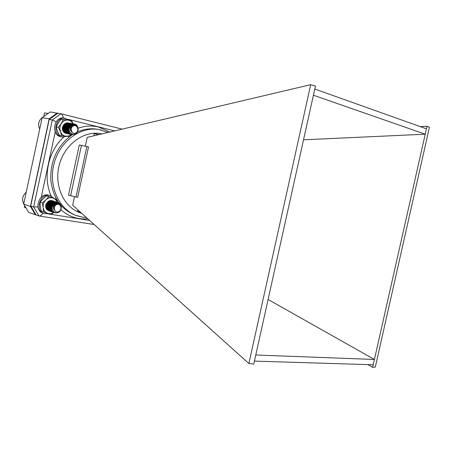 <?xml version="1.0" encoding="UTF-8"?>
<svg xmlns="http://www.w3.org/2000/svg" width="452" height="452" viewBox="0 0 452 452"><rect width="100%" height="100%" fill="white"/><g stroke="black" fill="none" stroke-linecap="round" stroke-linejoin="round"><path stroke-width="0.68" d="M36.663 215.101L28.696 212.423L23.679 204.089L42.149 117.678L50.189 111.955L59.675 113.576M23.679 204.089L30.425 206.479L49.189 118.797L42.149 117.678M25.962 207.88L24.351 207.304L24.685 205.762M48.138 113.412L44.539 112.881L43.759 116.531M57.308 112.983L49.189 118.797M30.425 206.479L35.476 214.915M80.236 212.016L77.608 211.276L77.902 209.92M74.473 196.744L72.648 205.202L248.871 363.51L253.77 364.052L315.456 86.033L310.699 84.671L248.871 363.51M310.699 84.671L87.253 137.363L85.343 146.233M96.643 134.108L98.824 134.634L94.321 133.702L93.869 135.803M268.098 299.478L374.414 359.47L373.222 364.77L254.419 361.103M367.888 364.6L372.646 367.329L375.313 367.052L429.4 127.379L427.033 126.221L372.646 367.329M420.179 126.588L427.033 126.221M314.79 89.033L426.445 128.82L425.236 134.193L303.524 139.809M63.37 117.995C62.924 115.695 62.15 114.294 61.048 113.785L57.811 113.305L49.223 119.464L30.719 205.948L36.053 214.875L39.267 216.022C40.488 215.96 41.731 215.016 42.985 213.18M56.11 121.848L52.302 119.955L49.223 119.464M37.917 206.903L33.668 206.988L30.719 205.948M81.439 145.397L86.852 146.572L75.987 197.032L68.501 195.185L79.298 144.968L81.439 145.397L70.591 195.818M75.987 197.032L77.676 197.332L88.53 146.951L86.852 146.572M96.592 134.097L97.53 134.939M425.236 134.193L313.417 95.231M374.414 359.47L255.775 355.001M71.783 124.509C69.693 126.729 69.585 129.182 71.472 131.865L70.936 128.814L72.778 125.628C76.744 123.063 80.185 129.803 76.62 133.091C73.275 136.493 67.947 132.419 69.303 127.696L71.783 124.509L74.461 123.972C76.524 124.469 77.727 125.905 78.072 128.283M75.088 134.103L72.19 134.56C66.054 133.707 67.789 122.605 73.416 123.803L75.981 125.385M71.67 134.436L71.15 134.374C65.026 133.515 66.755 122.441 72.371 123.633L74.829 125.074M70.631 134.244L70.116 134.182C63.998 133.323 65.726 122.277 71.337 123.469L73.964 125.125M69.602 134.058L69.083 133.995C62.981 133.137 64.698 122.113 70.303 123.3L73.207 125.379M68.574 133.871L68.06 133.809C61.964 132.945 63.681 121.955 69.275 123.136L69.789 123.255M67.551 133.685L67.037 133.622C60.947 132.758 62.664 121.791 68.252 122.972L68.766 123.091M66.659 125.616L66.755 126.097M66.806 127.424L65.913 130.165M65.653 125.43L65.749 125.888M65.811 127.148L65.613 128.385M65.15 129.577L64.902 130.006M64.653 125.244L64.749 125.684M64.822 126.888L64.591 128.306M64.133 129.436L63.896 129.848M63.738 125.436L62.924 129.651M69.303 127.696C70.252 125.04 71.924 123.791 74.326 123.95L74.394 123.961M72.117 134.549L72.054 134.538C65.924 133.673 67.659 122.582 73.28 123.78L73.348 123.791M71.083 134.363L71.02 134.351C64.896 133.487 66.625 122.419 72.247 123.611L74.71 125.063M70.049 134.171L69.987 134.159C63.868 133.306 65.596 122.249 71.213 123.447L71.275 123.458M69.02 133.984L68.964 133.973C62.851 133.12 64.574 122.085 70.184 123.283L70.246 123.294M67.998 133.798L67.941 133.786C61.834 132.933 63.551 121.921 69.156 123.113L69.218 123.125M66.975 133.611L66.919 133.6C60.822 132.747 62.534 121.763 68.133 122.95L68.195 122.961M63.642 125.56L62.879 129.492M75.919 132.922C79.897 130.854 77.004 123.633 73.128 126.023C69.111 128.097 72.066 135.346 75.919 132.922M71.467 131.86L71.467 131.86C70.371 129.724 70.602 127.82 72.162 126.142M70.252 127.08C71.094 125.667 72.213 125.04 73.614 125.193L73.512 124.707M72.574 125.018L73.405 125.294M73.015 125.481L71.54 124.854L72.953 125.52M67.704 131.617C65.885 127.707 66.817 125.396 70.501 124.684L71.207 124.893M71.348 124.961L72.427 125.893M66.676 131.425C64.868 127.52 65.8 125.221 69.478 124.515L70.879 125.17M71.06 125.334L71.84 126.515M65.642 131.233C64.02 128.639 64.342 126.453 66.614 124.667M68.45 124.345L70.427 125.639M70.659 126.012L71.122 127.899M64.619 131.04C63.009 128.458 63.331 126.283 65.585 124.503M69.348 125.385L69.879 126.402M69.241 130.453L69.009 130.741M65.63 132.024L63.054 130.04M67.404 124.373L67.811 124.662M68.325 125.21L68.71 129.419M68.252 130.232L67.986 130.577M67.478 131.063L66.766 131.521M66.732 131.543L66.201 131.747M65.958 131.809L65.659 131.865M66.393 124.204L66.789 124.486M67.308 125.034C68.653 127.526 68.133 129.634 65.749 131.346M65.709 131.368L65.19 131.566M64.941 131.634L64.404 131.707M66.71 125.566C67.342 127.232 67.088 128.792 65.947 130.244M65.438 130.73L64.738 131.17M64.692 131.193L63.924 131.447M65.037 124.402L65.348 124.775M65.698 125.385L65.834 125.729M66.032 126.588L65.636 129.001M65.184 129.775L64.93 130.08M64.421 130.56L63.602 131.057M64.45 124.763L64.828 125.537M65.026 126.385L64.619 128.86M64.167 129.622L63.263 130.504M63.817 125.34L63.969 127.645L62.947 129.724M61.376 123.379L61.743 123.628M63.071 126.588L62.274 129.142M60.884 130.396L60.246 130.662M70.145 127.628C70.902 125.916 72.077 125.108 73.67 125.198L73.614 125.193M72.699 125.04L73.456 125.277M70.506 124.684L71.235 124.871M71.371 124.933L72.495 125.837M66.54 131.12C65.099 127.289 66.116 125.097 69.602 124.532L70.924 125.125M71.1 125.272L71.913 126.419M65.512 130.927C64.246 128.583 64.551 126.571 66.421 124.888L66.365 124.814M68.585 124.368L70.489 125.566M70.71 125.905L71.235 127.583M64.483 130.735C63.235 128.402 63.54 126.402 65.387 124.724M67.557 124.198L69.953 126.283M65.76 132.046C64.144 131.645 63.144 130.577 62.766 128.837M67.472 124.362L67.856 124.616M68.399 125.164C69.342 126.47 69.455 127.972 68.732 129.662M68.28 130.391L68.032 130.69M67.512 131.159L66.823 131.583M66.766 131.605L66.258 131.786M66.461 124.193L66.839 124.447M67.382 124.989C68.8 127.526 68.275 129.667 65.806 131.402M65.743 131.43L65.246 131.611M64.969 131.673L64.466 131.735M66.789 125.481C67.495 127.221 67.229 128.848 65.992 130.357M65.472 130.82L64.794 131.227M64.726 131.255L63.992 131.487M65.111 124.368L65.404 124.707M65.777 125.306L65.907 125.605M66.128 126.396L65.664 129.221M64.455 130.651L63.642 131.114M64.529 124.707L64.896 125.419M65.116 126.198L64.653 129.074M64.195 129.769L63.303 130.583M63.901 125.249C64.455 126.933 64.15 128.464 62.981 129.843M63.184 126.323L62.749 128.56M43.307 116.853L42.951 117.034C38.686 120.113 37.595 124.17 39.686 129.204M55.545 202.931C53.172 204.914 52.754 207.327 54.285 210.18L54.144 207.118L56.381 204.163C60.653 202.038 63.223 209.005 59.252 211.881C55.489 214.892 50.709 210.333 52.664 205.818L55.545 202.931L58.477 202.728C60.376 203.507 61.319 205.044 61.314 207.349M57.251 212.802L54.443 212.768C48.522 210.965 52.149 200.349 57.472 202.4L59.715 204.315M53.952 212.559L53.443 212.417C47.533 210.615 51.149 200.027 56.466 202.072L58.63 203.846M52.952 212.214L52.449 212.067C46.545 210.265 50.155 199.705 55.466 201.745L57.771 203.779M51.957 211.864L51.455 211.722C45.562 209.92 49.166 199.388 54.466 201.422L56.98 203.92M50.969 211.519L50.466 211.378C44.584 209.575 48.183 199.066 53.477 201.095L53.963 201.293M49.986 211.174L49.483 211.033C43.607 209.236 47.2 198.75 52.488 200.778L52.974 200.97M50.432 203.168L48.957 207.4M49.466 202.829L49.471 203.349M49.217 204.869L49.076 205.276M48.324 206.654L47.98 207.089M48.5 202.485L48.511 202.988M48.307 204.36L48.042 205.135M47.341 206.366L47.008 206.779M47.556 202.541L46.081 206.417M52.664 205.818C54.02 203.197 55.912 202.151 58.348 202.682L58.415 202.705M54.376 212.739L54.313 212.722C48.404 210.909 52.025 200.315 57.342 202.355L57.41 202.377M53.376 212.395L53.319 212.372C47.409 210.564 51.031 199.987 56.342 202.033L58.517 203.824M52.381 212.044L52.325 212.028C46.42 210.225 50.036 199.66 55.342 201.705L55.404 201.728M51.392 211.7L51.336 211.683C45.437 209.881 49.048 199.338 54.347 201.383L54.409 201.4M50.404 211.355L50.347 211.338C44.454 209.542 48.059 199.021 53.359 201.061L53.421 201.078M49.421 211.011L49.37 210.994C43.482 209.203 47.076 198.699 52.37 200.739L52.432 200.756M47.432 202.654L46.07 206.253M58.574 211.672C62.8 210.033 60.839 202.643 56.681 204.598C52.415 206.236 54.426 213.672 58.574 211.672M54.285 210.18C53.455 207.909 53.957 206.027 55.788 204.541M53.72 205.236C54.799 203.903 56.031 203.417 57.432 203.79L57.438 203.79M57.257 203.846L56.432 203.462L57.206 203.858M56.782 203.988L55.432 203.134L56.715 204.016M55.15 203.117L54.438 202.807L55.116 203.14M55.2 203.197L56.127 204.31M49.528 208.858C48.375 204.739 49.68 202.615 53.443 202.479L54.732 203.366M54.856 203.524L55.438 204.846M48.539 208.508C47.341 205.688 48.036 203.575 50.624 202.174M52.449 202.151L54.2 203.767M54.342 204.134L54.443 206.236M54.099 207.265L53.907 207.637M47.55 208.157C46.426 204.067 47.731 201.954 51.471 201.829M52.392 202.343L53.511 204.468M52.229 208.208L51.94 208.474M51.37 208.886L49.952 209.389M49.72 209.417L49.387 209.423M51.409 202.021L51.771 202.383M52.178 202.999L51.89 207.056M51.296 207.83L50.952 208.152M50.375 208.558L49.567 208.92M49.55 208.926L48.969 209.056M48.737 209.078L48.409 209.09M50.426 201.699C52.359 204.411 51.743 206.705 48.59 208.587M48.562 208.592L47.991 208.722M47.754 208.745L47.2 208.739M50.505 203.106C50.822 204.818 50.313 206.287 48.98 207.508M48.404 207.909L47.613 208.253M47.584 208.265L46.776 208.412M49.053 201.688L49.296 202.123M49.528 202.773L49.607 203.168M49.635 204.067L48.901 206.18M48.319 206.897L48.002 207.191M47.42 207.587L46.505 207.965M48.398 201.948L48.641 202.818M48.675 203.705L47.918 205.886M47.336 206.592L46.262 207.361M47.669 202.439L47.415 204.683L46.093 206.524M46.663 203.671L46.183 204.937M53.528 205.796C54.551 204.129 55.867 203.468 57.483 203.807M55.229 203.174L56.206 204.264M49.449 208.547C48.641 204.547 50.014 202.536 53.568 202.519L54.794 203.332M54.907 203.468L55.528 204.756M48.46 208.197C47.579 205.671 48.223 203.722 50.398 202.349M52.579 202.197L54.274 203.705M54.415 204.038L54.63 205.875M47.471 207.847C46.601 205.332 47.245 203.394 49.404 202.033M53.24 203.293L53.607 204.355M48.477 209.287C46.963 208.649 46.16 207.457 46.07 205.716M51.477 202.016L51.827 202.349M52.257 202.959L52.675 205.084L51.867 207.321M51.296 207.993L50.974 208.27M50.392 208.66L49.613 208.982M49.573 208.993L49.019 209.106M48.754 209.129L48.46 209.129M50.5 201.694L51.325 202.733M51.573 203.372C51.974 205.863 50.997 207.621 48.635 208.649M48.584 208.666L48.042 208.773M47.776 208.79L47.257 208.773M50.596 203.038C50.974 204.829 50.443 206.355 49.008 207.626M48.42 208.01L47.658 208.315M47.607 208.332L46.827 208.457M49.127 201.665L49.37 202.061M49.624 202.699L49.703 203.05M49.771 203.88L48.889 206.417M48.324 207.056L48.025 207.304M47.437 207.683L46.539 208.027M48.483 201.908L48.731 202.705M48.805 203.524L47.906 206.118M47.341 206.745L46.29 207.445M47.765 202.36C48.002 204.072 47.449 205.502 46.104 206.649M46.844 203.377L46.121 205.276M26.222 192.196C22.532 195.592 21.702 199.468 23.736 203.829M49.025 210.847C46.166 209.801 45.149 207.575 45.98 204.168L48.98 201.298M49.421 208.677L50.325 208.163M50.878 207.677L51.353 207.089M52.133 204.829L51.884 203.157M51.568 202.536L50.517 201.564M51.873 207.993L52.251 207.53M53.121 204.993L52.534 202.846M50.946 207.428L51.505 206.349M50.11 201.53L48.889 201.745C43.2 203.762 47.432 213.231 52.347 209.236M49.375 208.604L50.319 208.039M50.867 207.513L51.409 206.767M51.98 205.112L51.799 203.214M49.149 209.231L49.624 209.163M51.861 207.83L52.285 207.265M52.986 205.214L52.076 202.383M51.952 202.264L51.652 202.016M53.963 207.304L54.393 206.112M51.342 200.592L48.533 201.05L52.279 200.716M53.698 212.496L51.161 214.547L41.228 211.14L40.301 206.53L40.059 202.14L42.268 202.886L45.929 199.824L48.884 196.552L56.556 199.281L57.234 202.332M40.059 202.14L43.019 198.869L46.652 195.84L48.884 196.552M43.432 211.926L43.2 207.53L42.268 202.886M57.46 203.812C56.992 200.942 55.534 199.016 53.087 198.032C50.539 197.242 48.155 197.835 45.929 199.824C43.821 201.976 42.912 204.547 43.2 207.53C43.68 210.462 45.166 212.406 47.658 213.367C49.675 213.994 51.652 213.694 53.585 212.463M45.98 204.168L48.533 201.05M66.557 133.504C63.721 132.99 62.314 131.074 62.348 127.763C63.184 124.594 64.834 123.402 67.297 124.176M66.568 131.3L67.359 130.673M67.828 130.103L68.173 129.504M68.585 126.961L68.06 125.419M68.851 130.266L69.139 129.78M69.58 126.972L68.642 125.018M67.981 129.622L68.258 126.6M66.02 124.091L64.625 124.645C59.732 127.809 65.517 135.928 69.523 131.408M66.512 131.233L67.325 130.555M67.789 129.95L68.167 129.21M68.489 127.232L67.986 125.486M66.399 131.882L66.839 131.752M68.811 130.108L69.122 129.532M69.484 127.187L68.111 124.628M67.964 124.526L67.63 124.334M70.766 129.345L71.032 127.854M67.015 122.978L64.099 124.114L68.037 122.944M71.552 134.425L69.879 136.555L59.432 135.436L57.432 131.153L56.133 126.978L58.421 127.374L61.263 123.549L63.376 119.616L71.535 120.418L73.111 123.707M56.133 126.978L58.251 123.051L61.071 119.255L63.376 119.616M61.071 119.255L71.535 120.418M61.721 135.871L60.438 131.696L58.421 127.374M73.083 123.763C71.862 121.594 70.116 120.362 67.834 120.074C65.15 119.916 62.964 121.074 61.263 123.549C59.72 126.153 59.444 128.871 60.438 131.696C61.602 134.425 63.517 135.956 66.178 136.284L68.896 135.911L71.331 134.402M62.348 127.763L64.099 124.114M54.082 198.388L50.37 195.705L49.127 195.309C39.369 191.693 32.956 210.107 42.929 213.158L44.16 213.598L48.737 213.728M50.37 195.705C40.601 192.083 34.177 210.547 44.16 213.598M69.111 120.046L64.026 118.062C53.754 116 50.624 135.284 60.975 136.747L62.252 136.99L66.93 136.346M65.308 118.26C55.025 116.192 51.884 135.527 62.252 136.99M67.851 126.074L67.512 126.164C67.806 128.249 67.269 130.04 65.902 131.543M67.817 126.215L67.512 126.164M101.915 133.905C84.592 129.831 64.489 144.052 59.206 165.234C53.698 186.354 64.529 208.53 81.682 213.316M78.066 128.255C85.032 125.797 91.897 125.39 98.655 127.04L109.791 132.046M87.784 218.802C77.727 219.706 68.76 216.689 60.884 209.751M51.178 196.015C42.59 177.41 48.183 150.979 63.704 137.12M55.212 131.956L41.217 197.275M48.11 213.881L50.121 214.197M51.364 214.389L89.603 220.435M114.712 130.888L68.212 119.368M39.025 215.966L33.668 206.988L52.302 119.955L60.924 113.757M82.484 217.146L77.241 215.853C59.302 210.016 48.217 186.535 53.918 164.149C59.415 141.719 80.247 126.21 98.824 129.504L97.01 129.204C90.496 128.165 83.999 129.057 77.512 131.888M72.473 134.606L70.224 136.137M69.681 136.544C56.449 147.544 50.161 162.127 50.81 180.286C53.093 198.016 61.319 209.677 75.501 215.259L82.71 217.197L86.422 217.576M108.062 132.459L98.824 129.504L101.276 130.001M80.309 212.084L79.931 212.022M122.153 129.136L61.048 113.785M39.267 216.022L94.152 224.514"/></g></svg>
